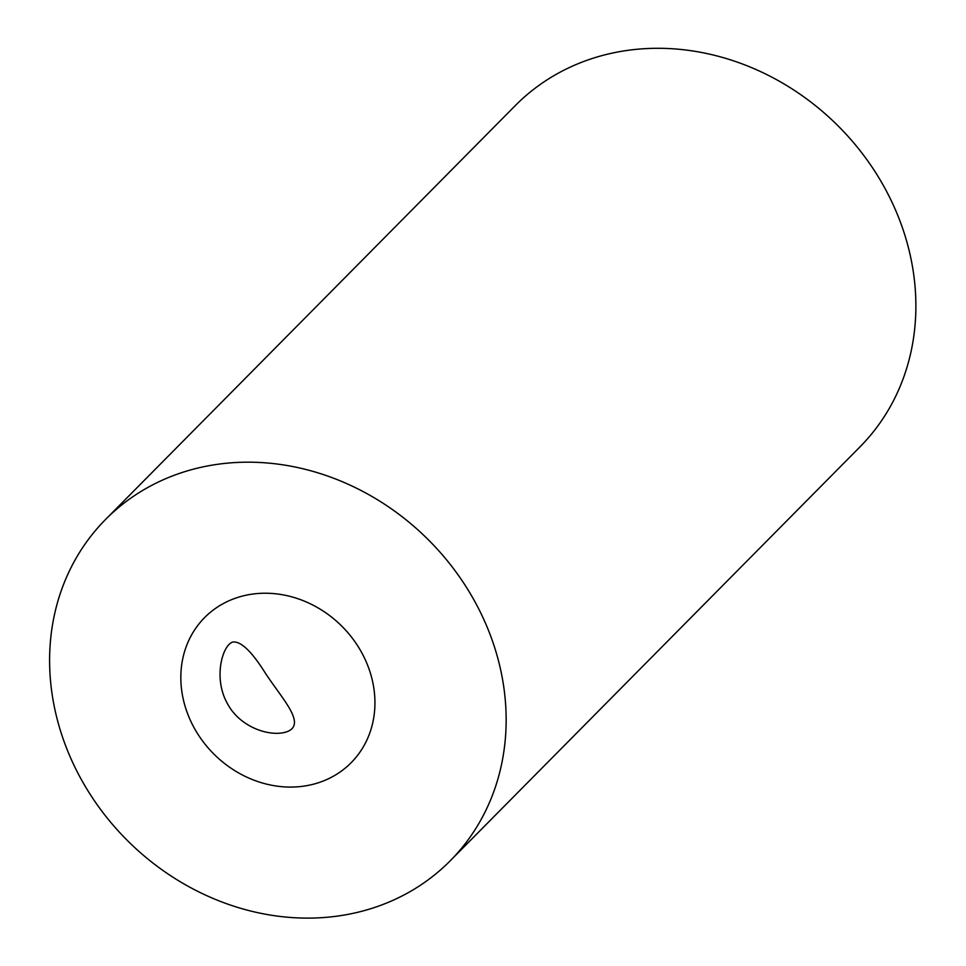 <?xml version="1.0" encoding="UTF-8"?>
<svg xmlns="http://www.w3.org/2000/svg" width="966" height="966" viewBox="0 0 966 966"><rect width="100%" height="100%" fill="white"/><g stroke="black" fill="none" stroke-linecap="round" stroke-linejoin="round"><path stroke-width="1.45" d="M265.759 673.797C283.388 700.265 306.089 723.872 287.542 731.503C271.784 737.626 240.449 728.267 227.469 703.671C212.991 678.229 222.409 645.324 232.613 642.088C240.751 640.82 251.8 651.386 265.759 673.797M323.199 781.035A103.121 90.454 44.7 0 1 201.846 739.98A103.121 90.454 44.7 0 1 204.599 617.6A103.121 90.454 44.7 0 1 341.517 625.871A103.121 90.454 44.7 0 1 351.165 762.693A103.121 90.454 44.7 0 1 323.199 781.035M171.308 476.395A242.526 212.725 -135.3 0 0 105.523 519.515A242.526 212.725 -135.3 0 0 128.212 841.326A242.526 212.725 -135.3 0 0 450.241 860.778A242.526 212.725 -135.3 0 0 456.689 572.935A242.526 212.725 -135.3 0 0 171.308 476.395M450.241 860.778L859.969 446.884A242.526 212.725 -135.3 0 0 866.43 159.052A242.526 212.725 -135.3 0 0 581.037 62.512A242.526 212.725 -135.3 0 0 515.252 105.632L105.523 519.515"/></g></svg>
